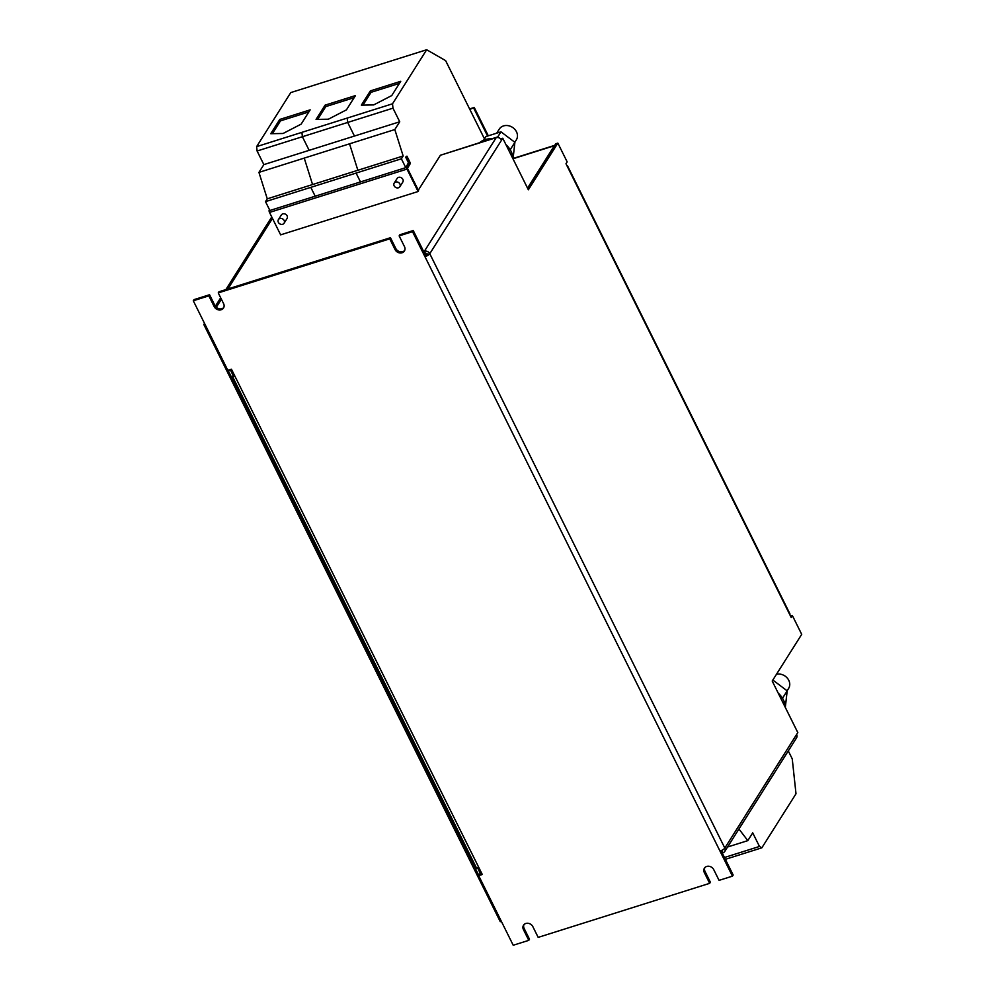 <?xml version="1.0" encoding="UTF-8"?>
<svg xmlns="http://www.w3.org/2000/svg" width="995" height="995" viewBox="0 0 995 995"><rect width="100%" height="100%" fill="white"/><g stroke="black" fill="none" stroke-linecap="round" stroke-linejoin="round"><path stroke-width="1.49" d="M514.813 142.285L516.318 139.897A10.087 8.557 -147.7 0 0 516.48 131.775A10.087 8.557 -147.7 0 0 507.96 125.619A10.087 8.557 -147.7 0 0 499.266 129.114L496.716 133.156M479.627 142.621A20.174 17.114 32.3 0 1 491.816 138.778M505.957 144.673A20.174 17.114 32.3 0 1 511.082 151.315A20.174 17.114 32.3 0 1 513.047 158.951M787.107 690.804L788.612 688.428A10.087 8.557 -147.7 0 0 788.761 680.294A10.087 8.557 -147.7 0 0 776.486 674.262M778.252 693.192A20.174 17.114 32.3 0 1 783.363 699.846A20.174 17.114 32.3 0 1 785.341 707.482M394.182 183.13L397.129 178.453A3.358 2.848 32.3 0 1 402.813 182.048L399.866 186.712A3.358 2.848 -147.7 0 0 394.182 183.13A3.358 2.848 -147.7 0 0 399.866 186.712M278.413 219.609L281.361 214.945A3.358 2.848 32.3 0 1 287.045 218.539L284.097 223.203A3.358 2.848 -147.7 0 0 278.413 219.609A3.358 2.848 -147.7 0 0 284.097 223.203M738.937 829.009L747.805 840.626L752.717 832.852L759.471 846.459L761.847 847.815L796 793.774L792.244 758.874L788.289 750.914M761.847 847.815L725.367 859.319M265.503 201.637L310.801 187.358L315.191 196.202L310.788 187.358L356.086 173.08L360.476 181.923L356.086 173.08L401.383 158.802L405.773 167.645L269.894 210.48L265.503 201.637L267.269 198.826L258.936 172.384L263.849 164.61L257.096 151.004L256.623 146.626L290.776 92.585L426.668 49.75L445.611 60.608L484.465 138.865M256.623 146.626L392.515 103.803L426.668 49.75M316.062 119.425L328.375 119.201L346.447 109.848L355.464 95.582L325.067 105.159L316.062 119.425M361.347 105.147L373.66 104.923L391.744 95.57L400.749 81.304L370.364 90.893L361.347 105.147M270.764 133.703L283.077 133.479L301.149 124.126L310.166 109.86L279.769 119.437L270.764 133.703M722.756 849.829A1.679 1.43 32.3 0 1 721.91 850.638L722.979 852.777L722.482 853.486M722.233 850.128L721.412 851.334M523.93 924.666A5.46 4.639 32.3 0 0 524.154 928.472L529.489 939.218L528.78 940.35L523.445 929.604A5.46 4.639 32.3 0 1 523.532 925.201A5.46 4.639 32.3 0 1 528.233 923.31A5.46 4.639 32.3 0 1 532.847 926.643L538.183 937.377L709.659 883.336L710.38 882.204L705.045 871.458A5.46 4.639 32.3 0 1 704.821 867.652M722.979 852.777A4.204 3.57 32.3 0 0 724.758 851.446A4.204 3.57 32.3 0 0 724.82 848.063A4.204 1.293 -26.4 0 1 720.007 851.086L732.457 876.147L733.166 875.015L721.089 850.688M732.457 876.147L719.074 880.364L713.738 869.63A5.46 4.639 32.3 0 0 709.124 866.284A5.46 4.639 32.3 0 0 704.41 868.187A5.46 4.639 32.3 0 0 704.336 872.59L709.659 883.336M412.527 231.661L399.144 235.89L399.853 234.758L413.248 230.542L425.686 255.603L424.977 256.722L412.527 231.661L413.248 230.542M209.559 294.731L208.85 295.863L193.291 300.764L194.013 299.632L209.559 294.731L214.895 305.477A5.46 4.639 32.3 0 0 223.813 307.443M566.876 165.568A4.204 1.293 153.6 0 1 567.548 165.891L789.93 613.878A4.204 1.293 -26.4 0 1 789.781 614.611L791.199 617.472L792.393 615.594L801.709 634.35L772.207 681.028L797.803 732.581L796.609 734.472A4.204 3.57 -147.7 0 1 796.547 737.855L724.758 851.446M500.672 138.89L502.761 138.23L528.357 189.784L557.847 143.118L567.162 161.874L565.981 163.752L567.399 166.625A4.204 1.293 153.6 0 0 567.548 165.891M502.761 138.23L501.567 140.108A4.204 3.57 -147.7 0 0 496.182 137.671A4.204 1.803 -107.5 0 1 496.692 137.235A4.204 1.803 -107.5 0 1 497.724 137.509M557.847 143.118L555.683 143.802L527.586 188.242M790.552 616.166L792.393 615.594M232.395 376.209A4.204 1.293 153.6 0 0 232.444 376.384A4.204 1.293 153.6 0 0 235.019 376.396L231.462 369.232L227.843 370.376L193.291 300.764M390.45 237.718L389.741 238.85L218.253 292.903L218.975 291.771L390.45 237.718L395.786 248.464A5.46 4.639 32.3 0 0 404.704 250.429M528.78 940.35L513.221 945.25L478.67 875.65L482.289 874.505L478.732 867.341A4.204 1.293 -26.4 0 1 476.157 867.329L232.444 376.384M481.891 873.722L478.67 875.65M399.144 235.89L404.48 246.623A5.46 4.639 32.3 0 1 404.393 251.026A5.46 4.639 32.3 0 1 399.679 252.929A5.46 4.639 32.3 0 1 395.065 249.596L389.741 238.85M218.253 292.903L223.589 303.637A5.46 4.639 32.3 0 1 223.502 308.04A5.46 4.639 32.3 0 1 218.788 309.942A5.46 4.639 32.3 0 1 214.186 306.609L208.85 295.863M418.31 190.194L440.387 155.257L496.182 137.671L424.38 251.262L425.45 253.414A1.679 1.43 32.3 0 1 427.614 254.384L425.686 255.603M427.614 254.384L429.778 253.7A4.204 1.293 153.6 0 1 424.977 256.722L720.007 851.086M721.487 851.31L722.557 853.461M425.45 253.414L425.027 254.086L423.957 251.946L424.38 251.262A4.204 3.57 32.3 0 1 429.778 253.7L501.567 140.108M405.661 157.148L406.93 156.153L409.704 161.737A1.853 0.796 72.5 0 1 409.965 164.138L407.465 168.342L418.584 190.754L418.111 191.513L406.98 169.1A1.853 0.796 -107.5 0 1 406.731 166.7L409.231 162.483L406.457 156.899L405.661 157.148L408.435 162.732L409.231 162.483M269.483 209.659L269.247 210.032A1.853 0.796 -107.5 0 0 269.508 212.433L280.64 234.845L418.111 191.513M481.63 873.809L481.244 873.038L478.458 874.704L475.61 868.971L478.296 867.466M475.61 868.971L476.481 867.59M480.622 874.02L477.787 868.287M231.027 369.369L230.517 370.177L233.352 375.911L234.148 374.642M228.85 370.053L228.34 370.861L230.517 370.177M228.34 370.861L231.188 376.595L233.352 375.911M440.387 155.257L496.692 137.235M554.688 145.382A4.204 1.803 -107.5 0 0 554.352 145.73L527.537 188.142M231.337 376.545L475.709 868.822M204.51 323.375L203.813 324.482L500.274 921.693L501.356 921.358M271.759 216.96L225.865 289.595M220.679 297.791L215.343 306.236M203.813 324.482L204.895 324.134M469.864 109.45L474.229 107.46L488.309 135.805M473.757 108.219L487.575 136.041M469.603 108.928L474.229 107.46M747.805 840.626L727.556 847.006M759.471 846.459L724.472 857.491M401.383 158.802L403.162 155.991L394.816 129.549L399.729 121.776L392.975 108.169L392.515 103.803M405.773 167.645L408.435 162.732M267.269 198.826L312.567 184.548L304.234 158.106L394.816 129.549M403.162 155.991L357.864 170.269L349.531 143.827L357.864 170.269L312.567 184.548L304.234 158.106L258.936 172.384M263.849 164.61L309.147 150.332L302.393 136.725L301.92 132.36L302.393 136.725L347.69 122.447L347.218 118.082L347.69 122.447L392.975 108.169M399.729 121.776L354.444 136.054L347.69 122.447L354.444 136.054L309.147 150.332L302.393 136.725L257.096 151.004M406.93 156.153L406.457 156.899M785.329 707.271L787.182 690.866L782.493 698.266M787.182 690.866L773.264 680.344L772.481 681.575M773.264 680.344L772.481 680.592M510.211 149.748L514.888 142.335L513.047 158.74L554.352 145.73M497.475 137.347L500.97 131.825L514.888 142.335M500.97 131.825L485.933 136.564L483.645 140.171M272.394 133.678L280.49 120.868L308.86 111.925M280.49 120.868L279.769 119.437M362.988 105.122L371.073 92.324L399.443 83.381M371.073 92.324L370.364 90.893M317.691 119.4L325.775 106.602L354.158 97.647M325.775 106.602L325.067 105.159M789.781 614.611L567.399 166.625M796.609 734.472L724.82 848.063L429.778 253.7M235.019 376.396L478.732 867.341M272.481 218.415L227.892 288.96M221.4 299.234L216.301 307.293M214.186 306.609L214.895 305.477M395.065 249.596L395.786 248.464M524.154 928.472L523.445 929.604M705.045 871.458L704.336 872.59M269.508 212.433L406.98 169.1M405.935 166.949L406.731 166.7M408.46 162.956L409.243 162.707M272.07 217.582L226.736 289.321M220.989 298.413L215.741 306.721M554.7 145.345L513.246 158.416"/></g></svg>
